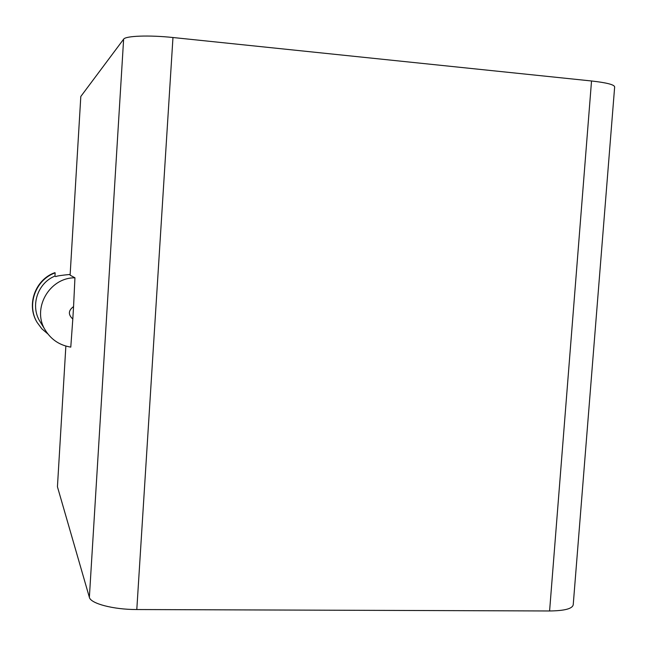 <?xml version="1.0" encoding="UTF-8"?>
<svg xmlns="http://www.w3.org/2000/svg" width="647" height="647" viewBox="0 0 647 647"><rect width="100%" height="100%" fill="white"/><g stroke="black" fill="none" stroke-linecap="round" stroke-linejoin="round"><path stroke-width="0.97" d="M65.865 346.072L57.437 486.77L89.367 597.318C90.54 603.562 113.403 609.603 136.8 609.539L549.594 610.97C564.718 610.792 572.595 608.681 573.234 604.638L614.65 86.989C614.521 84.7 606.813 82.703 591.528 80.98L172.967 37.518C149.214 34.97 125.413 35.86 123.626 39.184L80.81 96.468L70.111 275.185L74.947 277.798L73.564 306.589C68.267 310.463 68.016 314.612 72.812 319.036L73.564 306.589M72.812 319.036L70.782 347.115C59.945 345.369 51.574 339.918 45.654 330.738L40.154 321.761C30.005 306.128 37.477 283.054 54.955 276.083L55.747 276.609C56.944 275.937 61.748 275.218 70.151 274.441M74.947 277.798C49.01 277.531 31.347 309.339 45.654 330.738M37.138 322.457L36.903 322.052C26.212 304.608 35.35 279.488 54.833 272.67L55.149 272.864C35.577 279.714 26.406 304.939 37.138 322.457L41.845 328.813L47.878 333.949M55.149 272.864L54.955 276.083M549.594 610.97L591.528 80.98M136.8 609.539L172.967 37.518M89.367 597.318L123.626 39.184"/></g></svg>
